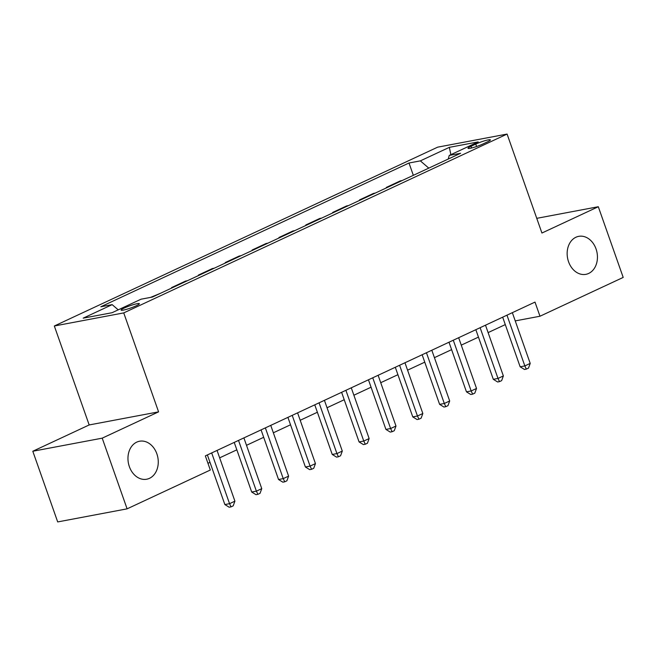 <?xml version="1.0" encoding="UTF-8"?>
<svg xmlns="http://www.w3.org/2000/svg" width="656" height="656" viewBox="0 0 656 656"><rect width="100%" height="100%" fill="white"/><g stroke="black" fill="none" stroke-linecap="round" stroke-linejoin="round"><path stroke-width="0.98" d="M156.858 453.813A19.327 14.981 -100.7 0 1 146.69 479.224A19.327 14.981 -100.7 0 1 129.363 466.637A19.327 14.981 -100.7 0 1 139.531 441.234A19.327 14.981 -100.7 0 1 156.858 453.813M596.042 248.936A19.327 14.981 -100.7 0 1 585.882 274.339A19.327 14.981 -100.7 0 1 568.555 261.76A19.327 14.981 -100.7 0 1 578.715 236.349A19.327 14.981 -100.7 0 1 596.042 248.936M136.227 305.778A9.668 1.189 -19.4 0 0 139.343 303.695A9.668 1.189 -19.4 0 0 133.816 304.507A9.668 1.189 -19.4 0 0 124.222 308.041A9.668 1.189 -19.4 0 0 121.106 310.116A9.668 1.189 -19.4 0 0 126.633 309.304A9.668 1.189 -19.4 0 0 136.227 305.778M32.8 451.246L102.213 438.159L158.588 411.861L89.175 424.949L32.8 451.246L57.695 521.93L127.1 508.843L210.322 470.024L205.344 455.887L535.001 302.096L539.978 316.233L623.2 277.414L598.305 206.73L536.756 218.333M89.175 424.949L54.325 325.991L437.675 147.157L507.088 134.07L123.738 312.904L54.325 325.991M475.756 144.099L471.033 146.296A9.364 1.148 -19.4 0 0 468.015 148.313A9.364 1.148 -19.4 0 0 473.37 147.526A9.364 1.148 -19.4 0 0 482.668 144.107L487.392 141.901A9.364 1.148 -19.4 0 0 490.409 139.892A9.364 1.148 -19.4 0 0 485.055 140.671A9.364 1.148 -19.4 0 0 475.756 144.099L476.609 146.501M428.778 168.125L420.357 160.868L409 163.008L100.819 306.778L112.168 304.638L118.219 309.845M420.357 160.868L449.344 147.346L478.232 141.901L449.245 155.423L448.237 159.047M112.168 304.638L83.181 318.16L112.069 312.715L141.056 299.193L152.405 297.053L460.594 153.283L449.245 155.423M102.213 438.159L127.1 508.843M158.588 411.861L123.738 312.904M507.088 134.07L541.93 233.028L598.305 206.73M515.239 320.899L539.978 316.233M207.952 463.3L209.994 462.349M219.662 457.847L236.841 449.827M246.5 445.317L263.687 437.306M273.347 432.796L290.526 424.785M300.194 420.275L317.373 412.255M327.041 407.753L344.22 399.734M353.887 395.224L371.066 387.212M380.734 382.702L397.913 374.691M407.573 370.181L424.76 362.161M434.42 357.659L451.599 349.64M461.266 345.13L478.445 337.118M488.113 332.608L505.292 324.597M409 163.008L413.337 175.324M402.153 180.548L400.299 180.892L386.343 187.403L386.499 187.846M150.56 297.398L160.548 293.257M173.43 287.246L171.577 287.59L171.733 288.033M171.577 287.59L185.541 281.08L187.386 280.735M200.277 274.725L198.424 275.069L198.579 275.512M198.424 275.069L212.38 268.558L214.233 268.206M227.124 262.195L225.27 262.548L225.426 262.99M225.27 262.548L239.227 256.037L241.08 255.684M253.962 249.674L252.117 250.026L252.273 250.469M252.117 250.026L266.074 243.515L267.927 243.163M280.809 237.152L278.956 237.497L279.112 237.939M278.956 237.497L292.92 230.986L294.774 230.641M307.656 224.631L305.803 224.975L305.958 225.418M305.803 224.975L319.767 218.464L321.612 218.112M334.503 212.101L332.649 212.454L332.805 212.897M332.649 212.454L346.606 205.943L348.459 205.59M361.349 199.58L359.496 199.932L359.652 200.375M359.496 199.932L373.453 193.422L375.306 193.069M388.188 187.058L386.343 187.403M450.869 154.66L449.344 147.346M502.676 317.176L520.151 366.802L524.841 365.917L506.973 315.175M530.212 363.408L528.49 368.106L526.342 369.107L524.841 365.917L530.212 363.408L512.344 312.666M526.342 369.107L524.464 369.459L520.151 366.802M475.838 329.697L493.312 379.324L498.002 378.438L480.126 327.697M503.365 375.937L501.643 380.628L499.495 381.628L498.002 378.438L503.365 375.937L485.497 325.187M499.495 381.628L497.625 381.981L493.312 379.324M448.991 342.219L466.465 391.845L471.156 390.96L453.288 340.218M476.527 388.459L474.796 393.149L472.656 394.149L471.156 390.96L476.527 388.459L458.651 337.717M472.656 394.149L470.778 394.502L466.465 391.845M422.144 354.748L439.618 404.367L444.309 403.489L426.441 352.739M449.68 400.98L447.958 405.67L445.809 406.679L444.309 403.489L449.68 400.98L431.812 350.238M445.809 406.679L443.932 407.032L439.618 404.367M395.297 367.27L412.772 416.896L417.462 416.011L399.594 365.269M422.833 413.501L421.111 418.2L418.963 419.2L417.462 416.011L422.833 413.501L404.965 362.76M418.963 419.2L417.085 419.553L412.772 416.896M368.451 379.791L385.925 429.418L390.615 428.532L372.747 377.79M395.986 426.031L394.264 430.721L392.116 431.722L390.615 428.532L395.986 426.031L378.118 375.281M392.116 431.722L390.238 432.074L385.925 429.418M341.612 392.313L359.086 441.939L363.777 441.053L345.901 390.312M369.139 438.552L367.417 443.243L365.269 444.243L363.777 441.053L369.139 438.552L351.272 387.811M365.269 444.243L363.399 444.596L359.086 441.939M314.765 404.842L332.239 454.46L336.93 453.583L319.062 402.833M342.301 451.074L340.571 455.764L338.422 456.773L336.93 453.583L342.301 451.074L324.425 400.332M338.422 456.773L336.553 457.125L332.239 454.46M287.918 417.364L305.393 466.99L310.083 466.104L292.215 415.363M315.454 463.595L313.732 468.294L311.584 469.294L310.083 466.104L315.454 463.595L297.586 412.854M311.584 469.294L309.706 469.647L305.393 466.99M261.072 429.885L278.546 479.511L283.236 478.626L265.368 427.884M288.607 476.125L286.885 480.815L284.737 481.816L283.236 478.626L288.607 476.125L270.739 425.375M284.737 481.816L282.859 482.168L278.546 479.511M234.225 442.406L251.699 492.033L256.389 491.147L238.522 440.406M261.76 488.646L260.038 493.337L257.89 494.337L256.389 491.147L261.76 488.646L243.893 437.905M257.89 494.337L256.012 494.69L251.699 492.033M207.378 454.936L224.86 504.554L229.551 503.677L211.675 452.927M234.914 501.168L233.192 505.858L231.043 506.867L229.551 503.677L234.914 501.168L217.046 450.426M231.043 506.867L229.165 507.219L224.86 504.554M471.631 147.994L471.033 146.296"/></g></svg>
